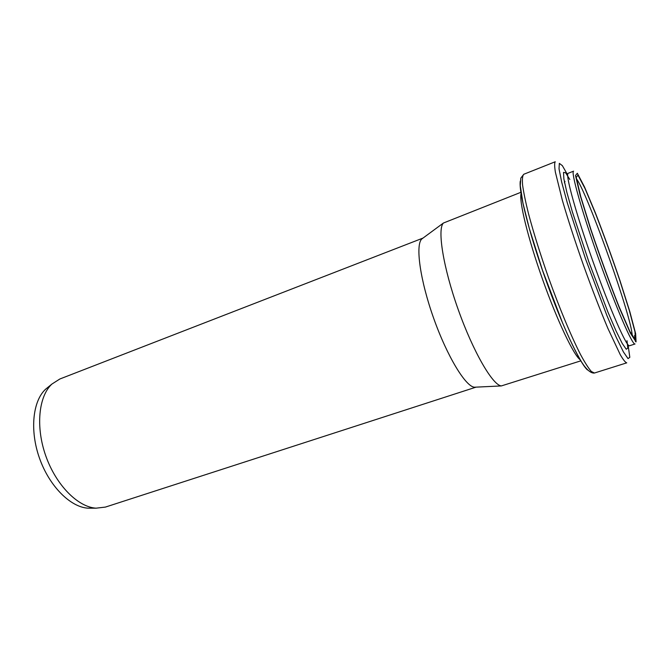 <?xml version="1.0" encoding="UTF-8"?>
<svg xmlns="http://www.w3.org/2000/svg" width="670" height="670" viewBox="0 0 670 670"><rect width="100%" height="100%" fill="white"/><g stroke="black" fill="none" stroke-linecap="round" stroke-linejoin="round"><path stroke-width="1" d="M91.547 508.17L87.929 508.17C70.451 507.148 49.413 486.261 39.547 458.355C29.589 430.492 32.713 401.012 45.627 389.186L48.433 386.9M476.018 387.143L105.391 507.09L96.053 508.178C78.03 507.123 56.179 485.281 45.861 456.111C35.451 426.974 38.609 396.246 51.925 384.052L59.856 378.994L423.021 238.068M475.985 387.143L474.427 387.218C465.6 386.598 447.166 356.356 433.657 318.242C420.082 280.161 415.283 245.069 421.74 239.014L422.988 238.093M580.898 360.82L501.344 385.928C492.685 385.25 473.162 351.733 458.196 309.523C443.155 267.33 437.142 229.014 443.423 223.026L520.975 192.273M576.426 178.781C586.183 190.925 625.83 300.319 631.584 330.561L632.421 336.29M635.009 331.935L635.403 339.958L629.825 331.365L618.904 306.332C609.482 282.388 600.169 256.845 590.974 229.701L580.714 196.536L576.225 177.374L577.967 175.096L585.002 188.488L595.596 213.764C603.796 234.944 611.819 257.02 619.658 279.993L629.298 310.378L635.009 331.935M635.637 333.601L636.065 341.868L630.386 333.141L619.214 307.538C609.558 283.025 600.019 256.853 590.588 229.031L580.086 195.07L575.513 175.515L577.331 173.254L584.533 186.997L595.37 212.851C603.745 234.483 611.928 257.029 619.934 280.479L629.792 311.533L635.637 333.601M634.557 335.503L635.503 341.608M635.043 343.978C632.597 345.779 615.998 307.605 598.905 259.491C581.786 211.393 570.572 171.311 573.604 171.16L568.219 173.27C564.961 173.513 575.924 213.596 593.009 261.593C610.052 309.599 626.86 347.613 629.532 345.745L635.043 343.978M626.994 340.67L627.807 348.124L626.241 349.238L622.229 343.442L615.956 330.746L607.832 311.852L588.896 261.97L572.297 211.661L566.837 192.265L563.88 178.923L563.512 172.399L565.597 172.76L569.818 179.485M628.05 344.782L629.817 357.319L628.033 358.618L623.46 352.001L616.274 337.429L606.978 315.729L585.513 258.846L567.314 202.926L561.703 182.248L559.031 168.84L559.333 163.354L562.356 165.649L567.674 174.945M594.441 373.022L626.752 362.847C625.42 362.545 623.259 359.824 620.261 354.69L607.908 328.434C600.169 310.101 591.995 288.963 583.394 265.01C574.944 241.007 567.934 219.45 562.373 200.338L555.38 172.182C554.458 166.311 554.417 162.835 555.263 161.755L523.781 174.267C522.508 175.507 522.114 179.108 522.592 185.079C523.613 192.399 525.556 201.812 528.404 213.32C533.462 232.356 540.137 253.729 548.445 277.439C559.517 308.342 571.485 336.96 580.622 354.715C584.935 362.679 588.511 368.274 591.35 371.498L594.441 373.022C589.91 373.701 584.265 366.632 581.058 361.088C575.689 351.984 569.517 339.263 562.557 322.915L542.482 270.236L529.283 228.378L522.943 203.127L520.28 185.64L520.791 178.153L523.781 174.267M587.423 369.915C579.952 363.509 561.694 324.598 545.338 278.536C528.948 232.49 518.547 190.783 520.297 181.101M580.32 359.849C573.956 355.753 557.356 321.047 542.608 279.507C527.826 237.984 518.789 200.59 521.143 193.395M87.929 508.17L96.053 508.178M45.627 389.186L51.925 384.052M564.4 182.743L564.961 181.369M474.427 387.218L501.344 385.928M421.74 239.014L443.423 223.026"/></g></svg>
